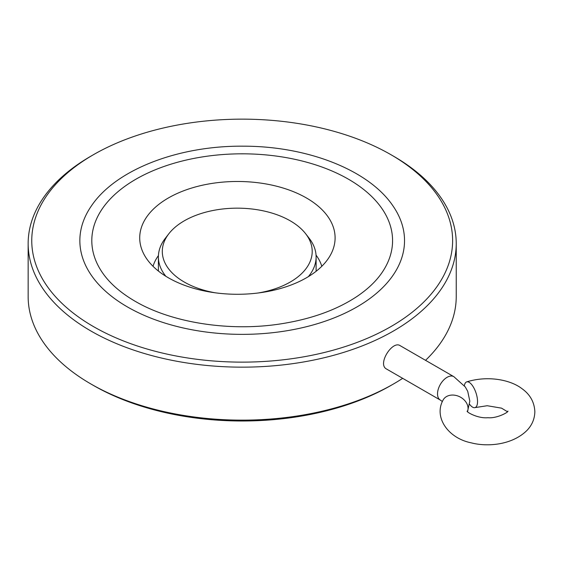 <?xml version="1.0" encoding="UTF-8"?>
<svg xmlns="http://www.w3.org/2000/svg" width="563" height="563" viewBox="0 0 563 563"><rect width="100%" height="100%" fill="white"/><g stroke="black" fill="none" stroke-linecap="round" stroke-linejoin="round"><path stroke-width="0.84" d="M386.633 369.075C376.978 364.472 392.362 340.193 400.145 345.661L453.834 376.654A13.519 7.805 120 0 0 447.071 377.323A13.519 7.805 120 0 0 438.246 389.237A13.519 7.805 120 0 0 440.315 400.068L386.633 369.075M469.633 404.325A13.519 5.44 -108.1 0 0 475.081 407.591A13.519 5.44 -108.1 0 0 477.157 397.45A13.519 5.44 -108.1 0 0 470.879 383.706A13.519 5.44 -108.1 0 0 466.671 381.897A13.519 5.44 -108.1 0 0 464.376 385.69M215.347 292.823A74.956 43.274 180 0 1 168.83 233.772A74.956 43.274 180 0 1 290.255 220.837A74.956 43.274 180 0 1 305.674 233.772A74.956 43.274 180 0 1 258.178 292.992M305.674 233.772L309.235 238.367A78.855 45.526 180 0 1 316.11 256.953A78.855 45.526 180 0 1 308.341 276.665M165.839 276.264A78.855 45.526 180 0 1 158.393 256.953A78.855 45.526 180 0 1 165.269 238.367L168.83 233.772M158.428 255.595A85.618 49.431 0 0 0 153.03 266.299M321.79 266.299A85.618 49.431 0 0 0 316.047 255.116M168.337 198A97.688 56.399 0 0 0 141.489 248.564A97.688 56.399 0 0 0 237.41 294.28A97.688 56.399 0 0 0 333.331 248.564A97.688 56.399 0 0 0 283.217 188.063A97.688 56.399 0 0 0 168.337 198M381.714 273.034A150.384 86.822 0 0 0 242.189 153.819A150.384 86.822 0 0 0 102.663 273.034C109.947 283.485 120.721 292.873 135.007 301.198C171.666 322.803 229.795 331.945 281.007 323.831C311.438 319.038 336.808 309.882 357.118 296.37C367.66 289.227 375.866 281.451 381.714 273.034M127.4 306.912A162.341 93.725 0 0 0 331.684 318.841A162.341 93.725 0 0 0 392.805 205.671C368.476 169.794 307.06 146.063 243.174 146.183C178.619 145.592 116.14 169.414 91.572 205.671A162.341 93.725 0 0 0 127.4 306.912M93.388 326.547A210.435 121.495 0 0 0 390.989 326.547A210.435 121.495 0 0 0 390.996 154.734A210.435 121.495 0 0 0 93.388 154.734A210.435 121.495 0 0 0 93.388 326.547M93.388 154.734L90.84 156.204A214.039 123.578 0 0 0 28.15 243.582L28.15 296.56A214.039 123.578 0 0 0 90.84 383.945L93.388 385.416A210.435 121.495 0 0 0 390.996 385.416L393.544 383.945A214.039 123.578 0 0 0 402.672 378.336M28.15 243.582A214.039 123.578 0 0 0 90.84 330.967A214.039 123.578 0 0 0 324.098 357.751A214.039 123.578 0 0 0 456.234 243.582A214.039 123.578 0 0 0 393.544 156.204L390.996 154.734M93.388 385.416L90.84 383.945A214.039 123.578 0 0 0 393.544 383.945M425.544 360.32A214.039 123.578 0 0 0 456.234 296.56L456.234 243.582M467.501 411.567A13.519 10.606 -153.4 0 0 455.073 395.261A13.519 10.606 -153.4 0 0 442.982 400.244C433.601 417.457 448.289 438.303 471.231 442.842C487.269 447.078 512.14 445.129 526.947 430.435C532.035 425.149 534.667 418.907 534.85 411.708C534.393 402.137 530.086 394.445 521.929 388.639C510.317 379.659 487.572 375.345 466.671 381.897M467.156 411.081C466.15 411.919 477.86 418.724 487.924 417.711C496.763 418.654 508.713 412.137 507.917 411.081M507.432 411.722L501.549 408.154L487.22 405.726L475.081 407.591M440.315 400.068L442.377 401.546M453.834 376.654L465.284 386.943L467.733 391.355L469.831 401.145L467.522 411.595M158.393 256.953L158.393 271.042M316.11 256.953L316.11 271.296"/></g></svg>
